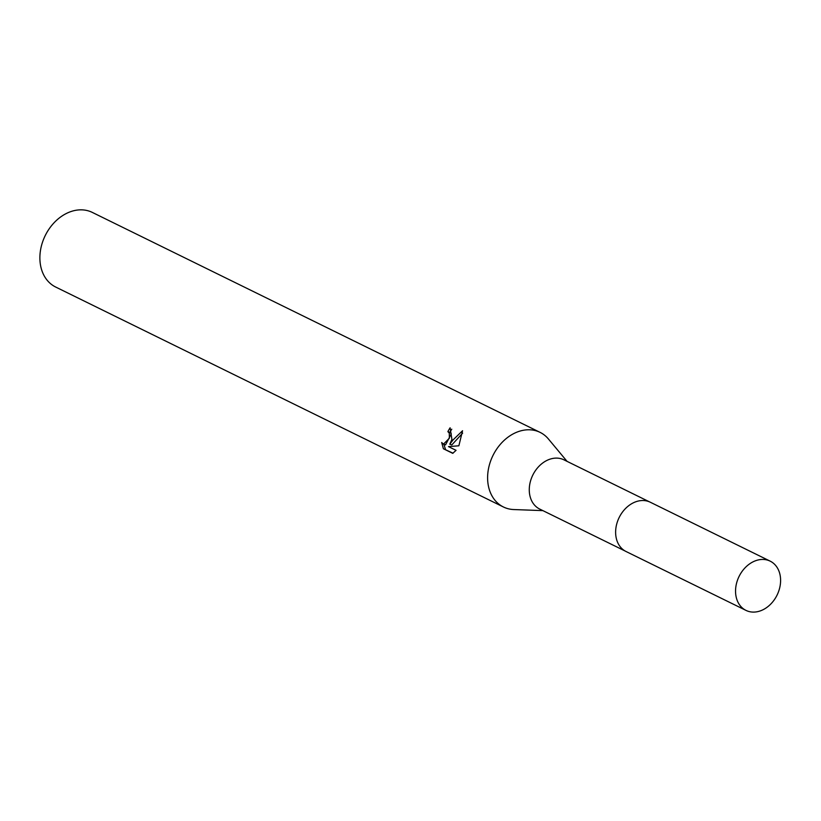 <?xml version="1.0" encoding="UTF-8"?>
<svg xmlns="http://www.w3.org/2000/svg" width="821" height="821" viewBox="0 0 821 821"><rect width="100%" height="100%" fill="white"/><g stroke="black" fill="none" stroke-linecap="round" stroke-linejoin="round"><path stroke-width="1.23" d="M649.421 501.826L563.894 459.811A27.432 21.172 116.2 0 0 531.813 477.288A27.432 21.172 116.2 0 0 539.705 509.061L625.233 551.076M567.075 461.381L548.438 438.999A41.563 32.07 116.2 0 0 540.064 432.359A41.563 32.07 116.2 0 0 491.461 458.836A41.563 32.07 116.2 0 0 503.406 506.978A41.563 32.07 116.2 0 0 513.782 509.554L542.876 510.621M451.766 429.198A38.792 29.936 116.2 0 0 449.908 432.359L447.876 431.63A41.563 32.07 -63.8 0 1 450.103 427.803L451.909 439.409L449.785 444.202L453.028 439.953L462.551 430.748L458.867 445.793L448.482 446.603L456.066 450.329L452.761 453.346L443.402 448.759L453.028 453.202M540.064 432.359L92.342 212.423A41.563 32.07 116.2 0 0 43.739 238.89A41.563 32.07 116.2 0 0 55.684 287.042L503.406 506.978M443.402 448.748L441.688 442.519L443.484 444.151L449.395 438.168L449.272 433.098L447.876 431.63M449.908 432.359L451.304 433.827L445.546 444.879L443.484 444.151M443.863 444.284L445.526 449.508M462.634 433.139L451.817 444.931L449.785 444.202M768.466 560.425A27.432 21.172 116.2 0 0 738.561 577.522A27.432 21.172 116.2 0 0 745.981 610.393A27.432 21.172 116.2 0 0 747.674 611.111A27.432 21.172 116.2 0 0 777.579 594.024A27.432 21.172 116.2 0 0 770.17 561.143A27.432 21.172 116.2 0 0 768.466 560.425M770.17 561.143L650.294 502.226A27.462 21.192 116.2 0 0 648.58 501.508A27.462 21.192 116.2 0 0 618.644 518.615A27.462 21.192 116.2 0 0 626.074 551.527L745.981 610.393"/></g></svg>
